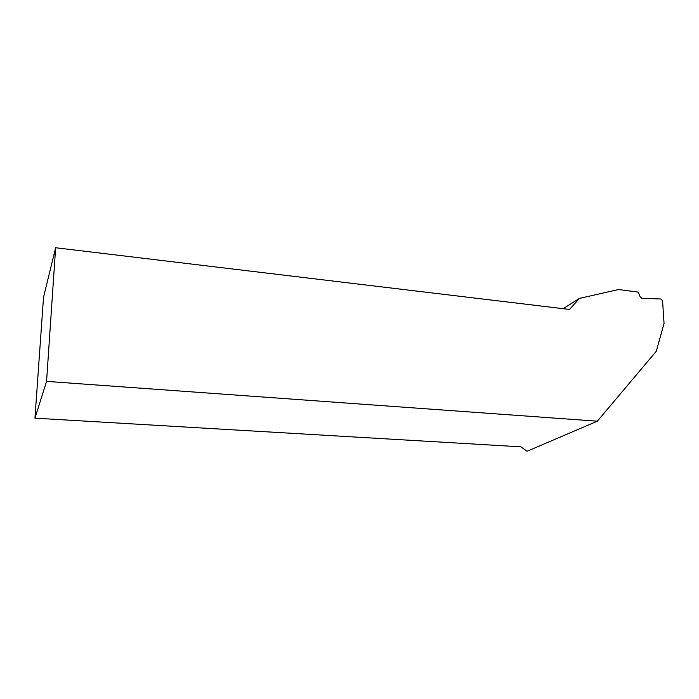 <?xml version="1.0" encoding="UTF-8"?>
<svg xmlns="http://www.w3.org/2000/svg" width="699" height="699" viewBox="0 0 699 699"><rect width="100%" height="100%" fill="white"/><g stroke="black" fill="none" stroke-linecap="round" stroke-linejoin="round"><path stroke-width="1.05" d="M34.95 418.159L520.851 446.818L527.098 451.257L597.33 421.191L656.309 351.23L664.05 323.445L662.565 300.762L660.957 298.997L641.831 298.298L640.101 296.629L638.161 292.103L618.563 289.526L579.541 298.368L569.519 309.447L55.64 247.743L43.521 297.293L34.95 418.159L46.562 381.383L55.64 247.743M46.562 381.383L597.33 421.191M563.158 308.678L579.541 298.368"/></g></svg>
